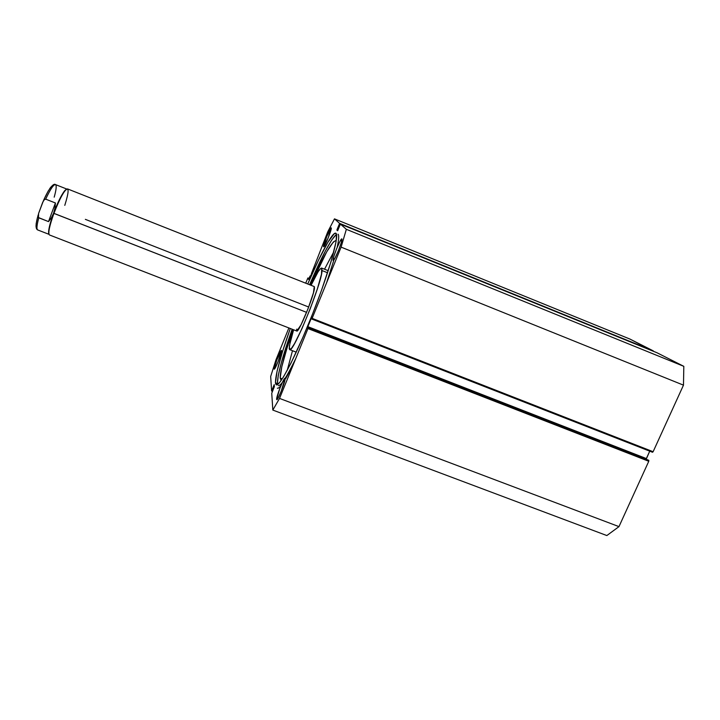 <?xml version="1.0" encoding="UTF-8"?>
<svg xmlns="http://www.w3.org/2000/svg" width="720" height="720" viewBox="0 0 720 720"><rect width="100%" height="100%" fill="white"/><g stroke="black" fill="none" stroke-linecap="round" stroke-linejoin="round"><path stroke-width="1.08" d="M310.122 276.03L310.734 276.282L310.122 276.03L309.474 278.964L311.571 273.78L309.348 279.063L309.933 276.858L310.419 277.056L310.122 276.03M310.77 276.21L310.122 275.949M652.527 452.259L311.76 319.032L312.12 318.357L653.121 451.719L683.478 385.146L341.109 247.131L683.478 385.146L653.121 451.719L312.12 318.357L341.109 247.131L346.347 229.311L683.82 366.336L683.478 385.146L683.82 366.336L656.901 352.71L340.398 224.073L656.901 352.71L683.82 366.336L346.347 229.311L340.398 224.073L337.608 230.778L336.933 230.103L337.176 229.302L338.13 229.689L337.176 229.302L339.597 223.371L653.373 351.279L629.955 339.075L334.476 218.862L629.955 339.075L653.274 350.874L339.597 223.371L334.476 218.862L327.753 231.84L311.472 273.483L327.753 231.84L334.476 218.862L339.597 223.371L336.978 229.842L337.608 230.778L340.398 224.073L346.347 229.311L341.109 247.131L312.12 318.357L311.724 318.924L311.832 317.115L311.463 317.781L307.728 326.97L308.088 328.257L279.54 398.412L272.826 410.067L271.746 393.246L274.374 386.622L274.131 384.786L271.602 390.987L270.675 376.479L275.931 359.928L288.873 327.942L275.931 359.928L270.675 376.479L271.602 390.987L272.538 391.347L271.611 391.014L272.106 389.952L272.97 390.276L272.097 389.745L273.042 390.105L272.097 389.745L274.221 384.678L274.374 386.622L271.746 393.246L272.826 410.067L606.843 535.554L618.975 526.626L606.843 535.554L272.826 410.067L279.54 398.412L307.962 328.572L648.765 461.277L618.975 526.626L279.54 398.412L618.975 526.626L648.765 461.277L648.81 460.296L648.765 461.277L307.962 328.572L308.223 327.528L648.81 460.296L308.223 327.528L307.827 328.491L307.854 326.655L311.463 317.781L312.093 318.024L311.463 317.781L311.823 317.106L311.751 319.014L652.527 452.259L653.121 451.719L652.518 452.259M275.454 382.815C275.49 374.328 280.431 356.22 290.286 328.491L282.789 350.676L277.119 370.926L275.454 382.815L275.733 384.174L277.182 384.732L279.801 382.302L283.509 376.866L290.889 363.339L303.03 337.086L312.687 313.704L321.687 289.827L331.056 261.576L336.042 241.839L336.519 234.378L336.069 233.388L334.323 233.613L327.87 242.307L318.501 260.145L307.737 283.986C320.346 254.331 332.55 231.687 335.781 233.181L336.069 233.388C339.372 235.845 329.031 272.367 312.696 313.668C296.406 354.996 279.747 386.91 276.318 384.822L275.454 382.815L277.434 383.571L275.454 382.815M336.501 234.27C330.939 239.202 321.975 256.014 309.591 284.724L325.359 251.01L331.74 239.958L336.501 234.27M292.149 329.211C282.312 356.949 277.407 375.066 277.434 383.571L278.244 375.534L281.412 362.394L292.149 329.211M333.135 260.415L335.007 258.102L338.382 250.776L341.235 242.793L341.874 238.932C343.26 239.553 334.368 261.639 333.198 260.478L333.135 260.415C331.902 259.452 340.623 237.852 341.829 238.905L339.957 241.389L336.636 248.634L333.819 256.473L333.135 260.415M276.642 399.33L278.046 398.142L281.124 391.5L285.093 378.558C285.687 380.781 277.83 400.734 276.786 399.645L276.642 399.33C276.192 396.783 283.896 377.298 284.958 378.288L282.978 381.15L279.792 388.512L276.642 399.33M323.613 246.744L328.104 238.158L331.245 227.898C332.334 228.321 324.531 247.734 323.658 246.789L323.613 246.744C322.65 246.06 330.309 227.007 331.218 227.871L326.763 236.52L323.613 246.744M274.149 368.928L275.364 367.677L278.055 361.746L281.565 350.622C282.042 352.314 275.04 370.044 274.248 369.144L274.149 368.928C273.78 366.993 280.656 349.614 281.475 350.442L276.939 359.667L274.149 368.928M305.712 283.185L307.89 277.965L308.493 279.405L309.969 276.21L308.484 279.405L307.89 277.965L305.712 283.185M649.728 451.17L646.209 459.198L646.362 458.559L307.854 326.655L646.362 458.559L649.728 451.17M308.97 278.397L307.89 277.965L308.97 278.397M272.772 390.78L271.908 390.447L272.772 390.78M336.933 230.103L337.806 230.463L336.933 230.103M339.147 224.685L339.93 225.009L339.147 224.685M339.354 224.172L340.146 224.487L339.354 224.172M656.901 352.71L340.389 224.073M278.334 385.578C280.818 386.181 286.623 377.19 295.74 358.605M326.61 282.753L333.684 260.667M337.167 247.347C338.841 239.697 339.147 235.314 338.076 234.198M293.571 363.951L285.723 378.576M280.926 385.686C279.306 387.639 278.118 388.467 277.362 388.179M296.64 329.166L298.215 329.778L296.64 329.166L296.82 331.029C298.593 333.306 314.082 295.686 314.478 288.072L314.325 286.614M289.647 349.614L291.483 348.327L294.597 343.521L301.905 328.743L310.221 308.79L317.367 288.864L321.507 274.14L321.714 268.101L320.697 268.425L318.15 271.737L311.058 285.3C316.476 273.798 320.004 268.047 321.642 268.065L322.074 270.576L327.555 272.754L322.074 270.576C321.732 283.779 292.806 354.141 289.656 349.623L289.359 345.915L293.616 329.787L290.142 341.964L289.188 348.507L289.647 349.614L296.271 352.17M297.378 349.011L297.279 350.001M296.847 331.038L301.068 324.774L308.016 308.79L313.461 292.815L314.253 286.569L67.5 188.892C64.53 189.729 60.012 197.901 53.919 213.399C57.978 202.752 61.695 195.156 65.07 190.62C69.192 186.543 69.102 191.457 64.791 205.371M48.6 231.534L48.924 234.198C47.898 231.777 49.455 224.784 53.595 213.219L51.417 217.746L48.519 221.607L38.475 217.566L38.601 213.408L43.263 201.141C49.608 186.408 54.162 183.141 55.458 184.572C53.523 184.455 50.265 189.315 45.684 199.152L55.422 202.977L54.945 208.215L53.595 213.219C50.643 221.301 48.978 227.403 48.6 231.534L48.834 232.029C49.221 227.835 50.922 221.625 53.919 213.399L53.595 213.219C59.157 198.954 63.495 190.917 66.609 189.09L64.566 190.818C61.236 195.282 57.582 202.752 53.595 213.219L306.603 312.363L53.919 213.399C49.41 226.08 47.916 233.262 49.437 234.945L296.82 331.029M85.356 219.348L308.691 307.026M37.737 229.95C36.414 229.302 36.765 225.252 38.799 217.809L38.106 216.45L38.601 213.408L42.696 202.32L44.298 199.692L45.684 199.152L55.422 202.977L48.519 221.607L55.422 202.977L54.945 208.215L53.595 213.219L51.417 217.746L48.519 221.607L38.799 217.809C36.801 225.126 36.423 229.167 37.674 229.932L48.96 234.315M52.893 185.454L52.038 185.904M50.967 186.975L49.716 188.64M48.312 190.863L43.668 200.124M38.007 215.46L36.108 223.929M36 225.792L36.027 226.287M36.162 227.061L36.594 227.727M43.263 201.141L44.298 199.692L45.684 199.152C50.22 189.405 53.46 184.545 55.422 184.554C56.736 185.373 56.331 189.567 54.198 197.163M336.033 241.101L335.394 240.723L333.36 241.965L326.718 251.811L310.671 285.156C323.181 256.554 331.497 241.758 335.646 240.777L336.033 241.101M280.197 378.072C280.197 370.404 284.535 354.258 293.202 329.625L287.01 348.075L281.754 366.921L280.197 378.072L282.258 378.855L280.197 378.072L281.034 380.052L280.197 378.072M333.828 251.712L324.522 269.217L333.828 251.712M292.491 350.712L287.217 370.377L292.491 350.712M321.642 268.065L328.221 270.693M65.07 190.62L64.566 190.818M55.458 184.572L66.717 189.027M38.241 214.83C35.559 223.839 35.37 228.87 37.674 229.932"/></g></svg>
